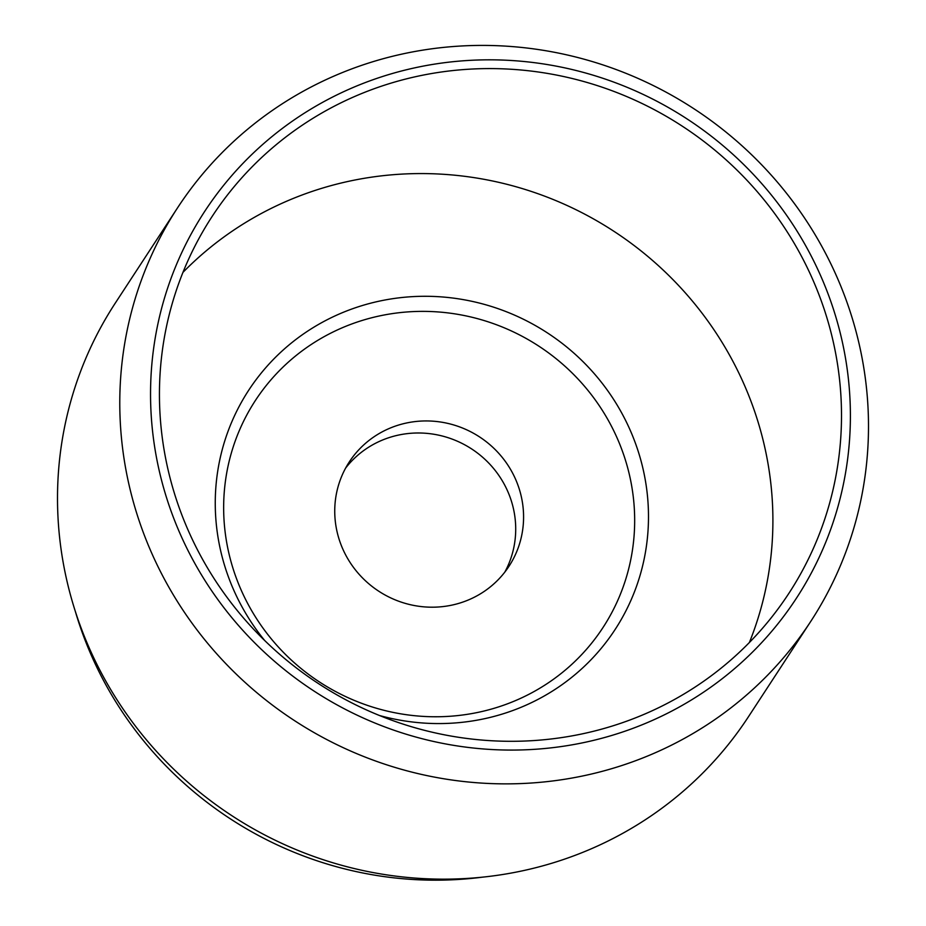 <?xml version="1.0" encoding="UTF-8"?>
<svg xmlns="http://www.w3.org/2000/svg" width="926" height="926" viewBox="0 0 926 926"><rect width="100%" height="100%" fill="white"/><g stroke="black" fill="none" stroke-linecap="round" stroke-linejoin="round"><path stroke-width="1.39" d="M416.156 76.569A344.484 332.828 33.2 0 0 212.1 216.499A344.484 332.828 33.2 0 0 224.648 594.087A344.484 332.828 33.2 0 0 584.781 733.323A344.484 332.828 33.2 0 0 788.848 593.392A344.484 332.828 33.2 0 0 776.289 215.804A344.484 332.828 33.2 0 0 416.156 76.569M749.377 642.517A344.484 332.828 33.2 0 0 687.474 295.313A344.484 332.828 33.2 0 0 347.551 181.554A344.484 332.828 33.2 0 0 182.954 272.371M586.98 741.888A353.466 341.497 33.2 0 0 839.535 330.212A353.466 341.497 33.2 0 0 413.957 68.015A353.466 341.497 33.2 0 0 161.402 479.68A353.466 341.497 33.2 0 0 586.98 741.888M586.69 775.108A378.155 365.353 33.2 0 0 810.69 621.508A378.155 365.353 33.2 0 0 796.916 207.019A378.155 365.353 33.2 0 0 401.583 54.171A378.155 365.353 33.2 0 0 177.584 207.783A378.155 365.353 33.2 0 0 191.358 622.26A378.155 365.353 33.2 0 0 586.69 775.108M177.584 207.783L115.31 303.068A378.155 365.353 33.2 0 0 129.084 717.557A378.155 365.353 33.2 0 0 524.417 870.394A378.155 365.353 33.2 0 0 748.416 716.793L810.69 621.508M405.82 423.147A95.378 92.149 33.2 0 0 349.322 461.889A95.378 92.149 33.2 0 0 352.794 566.434A95.378 92.149 33.2 0 0 452.501 604.991A95.378 92.149 33.2 0 0 508.999 566.249A95.378 92.149 33.2 0 0 505.527 461.704A95.378 92.149 33.2 0 0 405.82 423.147M504.82 572.106A95.378 92.149 33.2 0 0 495.433 470.778A95.378 92.149 33.2 0 0 397.949 435.197A95.378 92.149 33.2 0 0 345.63 468.07M379.428 715.485A218.814 211.406 33.2 0 0 485.421 718.507A218.814 211.406 33.2 0 0 641.764 463.66A218.814 211.406 33.2 0 0 378.317 301.355A218.814 211.406 33.2 0 0 264.651 640.479M378.352 316.183A207.586 200.56 33.2 0 0 230.03 557.961A207.586 200.56 33.2 0 0 479.969 711.955A207.586 200.56 33.2 0 0 628.291 470.176A207.586 200.56 33.2 0 0 378.352 316.183M75.284 611.253A366.928 354.508 33.2 0 0 482.238 877.188"/></g></svg>
